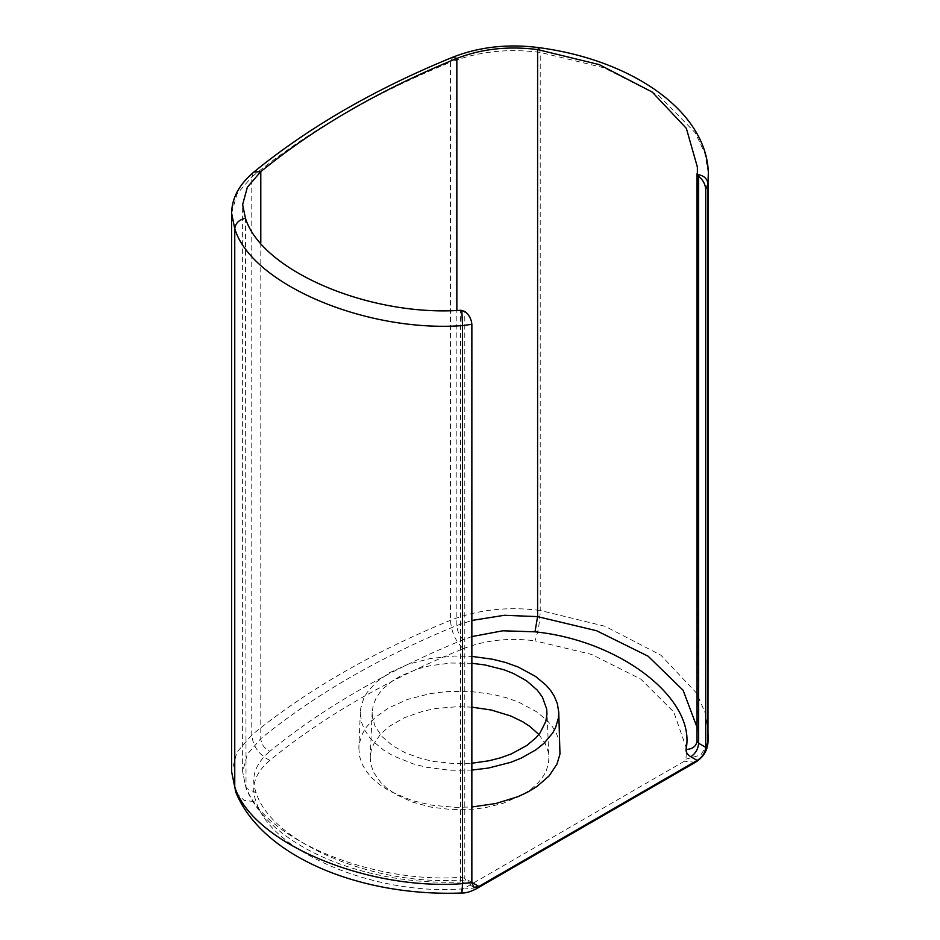 <?xml version="1.0" encoding="UTF-8"?>
<svg xmlns="http://www.w3.org/2000/svg" width="940" height="940" viewBox="0 0 940 940"><rect width="100%" height="100%" fill="white"/><g stroke="black" fill="none" stroke-linecap="round" stroke-linejoin="round"><path stroke-width="0.7" stroke-dasharray="4.7 3.53" d="M471.868 770.083L449.767 770.248L426.537 767.263L413.365 763.938L393.038 755.748L383.567 750.073L373.121 741.366L369.455 737.23L364.92 730.427L361.747 722.872L360.349 714.036L360.69 708.49L363.639 698.62L367.223 692.298L376.164 682.217L389.407 672.746L408.324 664.192L430.649 658.458L454.349 656.05L471.868 656.402M360.373 711.839L358.833 747.817L359.362 743.141L362.429 733.788L366.318 727.207L374.849 717.761L388.314 708.114L407.466 699.454L430.168 693.614L446.441 691.582L469.46 691.358L493.042 694.39L506.46 697.762L519.139 702.345L536.681 711.827L547.303 720.663L552.144 726.303L555.634 731.731L558.865 739.428L560.287 747.817M471.868 663.276L450.718 663.029L430.05 665.743L418.394 668.716L400.381 676.095L392.274 681.03L383.179 688.691L379.584 692.862L376.024 698.373L373.309 705.012L372.146 712.473L372.452 717.525L375.072 726.197L381.91 736.431L392.544 745.655L405.598 752.952L421.837 758.78L434.022 761.518L454.913 763.644L471.868 763.221M471.868 707.162L457.698 706.68L436.477 708.419L423.658 711.016L404.435 717.655L389.336 726.361L380.524 734.199L373.591 744.198L371.124 750.884L370.219 757.605L370.76 763.938L373.673 772.457L380.853 782.668L386.81 788.202L396.386 794.723L412.531 802.114L431.072 807.143L452.07 809.657L474.183 809.14L485.945 807.531L503.135 803.289L523.627 794.206L531.441 788.895L538.503 782.409L543.708 775.594L546.328 770.542L548.466 763.398L548.901 757.734L546.951 712.003M708.325 172.807L704.706 152.868L695.271 132.798L658.881 95.68L603.786 67.762L540.218 52.393C507.859 48.234 477.955 51.512 450.495 62.228L450.495 620.294C451.306 631.809 455.536 641.28 463.209 648.694C425.703 663.981 390.699 681.007 358.222 699.748C325.757 718.501 296.288 738.699 269.792 760.354C254.94 773.044 250.404 786.851 256.174 801.797C271.355 851.64 374.202 895.374 461.152 888.97L464.713 888.042L684.367 761.224L685.965 759.168L686.341 751.906M452.692 57.223L450.495 62.228C372.945 93.941 306.71 132.176 251.779 176.955L251.779 735.021C306.71 690.242 372.945 651.996 450.495 620.294C477.955 609.578 507.859 606.3 540.218 610.459C539.877 622.104 538.138 632.221 534.978 640.833L591.589 654.44L640.833 679.115L673.78 712.003L686.188 747.617M538.867 734.493L545.165 743.493L548.208 751.812L548.878 756.982M471.868 636.58L463.209 639.693C425.703 654.98 390.699 672.006 358.222 690.747C325.757 709.5 296.288 729.698 269.792 751.354C264.363 748.569 261.367 744.351 260.791 738.687C314.982 694.507 380.336 656.778 456.852 625.488L456.852 310.4M472.597 882.789L459.977 880.005C373.321 886.056 271.355 842.428 256.174 792.796C250.404 777.85 254.952 764.044 269.792 751.354M358.833 747.817L359.562 756.359L362.241 764.314L366.506 771.552L371.676 777.697L380.065 784.994L389.701 791.163L412.284 800.621L431.977 805.204L455.289 807.366L471.868 806.99M231.616 213.192L236.998 194.004L251.779 176.955L253.812 172.091M269.792 760.354C258.935 754.785 252.93 746.337 251.779 735.021L236.868 752.294L231.604 772.093M539.161 47.67L540.218 52.393L540.218 610.459L605.055 626.287L660.82 655.133L696.775 693.344L705.587 713.86L708.396 734.116M236.022 792.749L244.165 800.398L256.174 801.797M260.791 242.696L260.791 738.687L247.361 754.232L242.626 771.716L242.626 204.65M463.209 648.694C485.181 640.116 509.104 637.496 534.978 640.833M461.94 893L461.152 888.97M471.856 882.366L464.795 878.289L460.588 877.361C369.115 883.741 261.496 837.693 245.458 785.3L242.626 771.716L246.022 788.084L245.458 218.245M463.209 639.693C459.378 635.981 457.251 631.245 456.852 625.488L471.868 620.447M707.891 743.493L700.746 755.043L685.965 759.168M695.389 762.317L684.367 761.224M475.734 889.134L464.713 888.042M471.88 883.165L467.086 883.33L464.795 878.289L464.795 311.387M256.174 792.796L246.022 788.084C269.615 846.646 364.121 885.809 460.33 882.025L459.977 880.005C460.353 883.271 460.553 882.39 460.588 877.361L460.588 310.294M697.034 741.12L697.034 727.302M372.17 712.003L370.243 756.982M708.384 734.175L708.372 735.691M697.374 167.05L697.374 734.116M473.819 887.231L467.086 883.33L460.33 882.025M697.01 741.543L697.363 734.175"/><path stroke-width="1.41" d="M471.868 656.402L492.584 659.234L505.755 662.547L518.269 667.071L535.553 676.424L545.999 685.131L550.758 690.689L554.201 696.058L557.361 703.625L558.771 712.45L558.431 718.007L555.481 727.877L552.661 733.047L543.919 743.399L535.882 749.85L521.148 758.157L510.796 762.305L488.471 768.039L471.868 770.083M558.748 711.827L559.97 754.056L556.985 764.091L549.207 775.794L537.093 786.392L527.317 792.303L517.682 796.768L495.909 803.5L471.868 806.99M471.868 763.221L489.07 760.754L500.726 757.769L511.489 753.845L526.846 745.467L535.941 737.794L539.983 733.036L545.811 721.485L546.974 714.024L546.669 708.971L542.404 697.127L537.21 690.054L526.576 680.83L513.522 673.534L504.251 669.868L485.099 664.98L471.868 663.276M538.867 734.493L529.808 726.385L522.734 721.779L510.796 715.998L491.244 710.017L471.868 707.162M471.868 324.3L462.504 325.604L462.504 883.67L471.856 882.366L471.868 324.3C471.434 319.13 469.084 314.829 464.795 311.387L460.588 310.294C369.115 316.674 261.496 270.626 245.458 218.245L242.626 204.65L247.361 187.166L260.791 171.621C314.971 127.441 380.324 89.711 456.852 58.421L456.852 310.4M478.906 886.432L471.845 882.39L473.819 887.231L478.225 886.808L697.88 759.99C702.58 756.806 705.188 752.587 705.705 747.347L698.655 743.27L697.045 740.849L697.374 167.05L686.353 128.357L652.219 92.061L599.25 64.625L537.598 49.573C508.481 45.837 481.562 48.786 456.852 58.421L452.692 57.223C479.341 46.788 508.152 43.604 539.137 47.658L537.598 49.573L537.598 616.64L504.416 615.277L471.868 620.447M686.188 747.617L686.341 751.906M697.045 173.783L697.116 174.499L697.045 173.783M708.396 176.05L707.973 741.954L705.717 747.347L705.717 189.292C705.282 184.123 702.932 179.822 698.655 176.368L697.116 174.499C703.672 175.357 707.291 178.494 707.973 183.888L708.325 172.807M697.175 760.425L690.853 756.77C687.481 754.738 685.871 752.317 686.036 749.497C696.516 699.466 620.941 640.598 534.978 631.821L502.829 630.787L471.868 636.58M461.834 310.341L462.504 325.604C365.907 332.725 251.626 284.127 234.753 228.749L234.753 786.815C251.626 842.193 365.907 890.791 462.504 883.67L461.94 893C465.324 893.223 469.918 891.931 475.734 889.134L695.389 762.317C702.803 757.652 706.974 751.377 707.891 743.493L707.973 183.888L705.717 189.292M245.458 218.245C239.007 219.725 235.435 223.226 234.753 228.749L231.616 213.192M260.791 242.696L260.791 171.621L253.812 172.091C239.113 184.463 231.71 198.317 231.604 213.65L231.604 771.716L236.022 792.749M697.88 759.99L695.389 762.317M478.225 886.808L475.734 889.134M534.978 631.821L537.598 616.64L596.583 630.74L648.118 656.214L683.098 690.242L697.034 727.302M697.034 173.959L697.045 740.849C696.34 746.254 692.674 749.133 686.036 749.497M690.853 756.77C695.553 753.492 698.15 748.992 698.655 743.27L698.655 176.368M472.597 882.789L471.88 883.165M253.812 172.091C308.966 127.147 375.26 88.865 452.692 57.223M461.94 893C361.712 896.995 262.624 857.221 235.87 792.385L231.604 771.716M708.384 176.121C709.242 113.399 634.241 60.254 539.137 47.658M708.372 735.691L707.891 743.493"/></g></svg>
